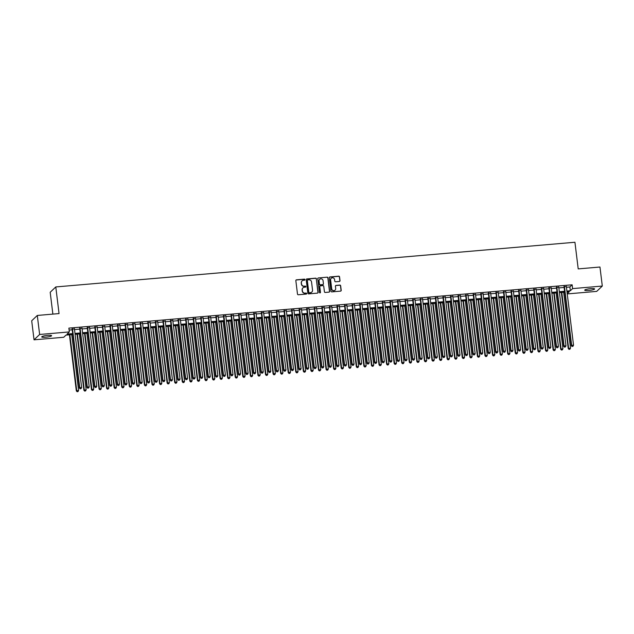 <?xml version="1.0" encoding="UTF-8"?>
<svg xmlns="http://www.w3.org/2000/svg" width="634" height="634" viewBox="0 0 634 634"><rect width="100%" height="100%" fill="white"/><g stroke="black" fill="none" stroke-linecap="round" stroke-linejoin="round"><path stroke-width="0.95" d="M304.97 279.626A0.531 0.515 46.3 0 0 304.383 279.142L296.49 279.824A0.761 0.737 46.3 0 0 295.84 280.632L297.489 294.081A0.761 0.737 46.3 0 0 298.329 294.762L306.214 294.089A0.531 0.515 46.3 0 0 306.674 293.518A0.531 0.515 46.3 0 0 306.087 293.043L305.065 293.13A2.441 2.354 46.3 0 1 302.394 290.943L302.26 289.825A2.441 2.354 46.3 0 1 304.344 287.226L305.366 287.139A0.531 0.515 46.3 0 0 305.818 286.568A0.531 0.515 46.3 0 0 305.239 286.092L304.217 286.18A2.441 2.354 46.3 0 1 301.546 283.992L301.404 282.875A2.441 2.354 46.3 0 1 303.488 280.276L304.51 280.188A0.531 0.515 46.3 0 0 304.97 279.626M304.732 280.117A0.531 0.515 46.3 0 0 304.233 279.293L296.34 279.966A0.761 0.737 46.3 0 0 295.983 280.093M306.436 294.01A0.531 0.515 46.3 0 0 305.937 293.185L305.065 293.13M305.588 287.067A0.531 0.515 46.3 0 0 305.089 286.235L304.217 286.18M588.693 290.491A4.977 0.816 -7 0 1 584.722 290.174A4.977 0.816 -7 0 1 590.634 288.644A4.977 0.816 -7 0 1 594.605 288.961A4.977 0.816 -7 0 1 588.693 290.491M45.703 337.225A4.977 0.816 -7 0 1 41.733 336.908A4.977 0.816 -7 0 1 47.637 335.378A4.977 0.816 -7 0 1 51.608 335.695A4.977 0.816 -7 0 1 45.703 337.225M339.364 281.456A0.761 0.737 46.3 0 0 340.022 280.648L339.555 276.876A0.761 0.737 46.3 0 0 338.722 276.186L329.957 276.947A0.761 0.737 46.3 0 0 329.308 277.755L330.956 291.204A0.761 0.737 46.3 0 0 331.788 291.886L340.553 291.133A0.761 0.737 46.3 0 0 341.203 290.317L340.648 285.76A0.761 0.737 46.3 0 0 339.816 285.078L336.06 285.403A0.761 0.737 46.3 0 0 335.41 286.211L335.687 288.47A2.045 1.965 46.3 0 1 333.048 290.515A2.045 1.965 46.3 0 1 331.717 288.819L330.623 279.959A2.045 1.965 46.3 0 1 333.27 277.922A2.045 1.965 46.3 0 1 334.601 279.618L334.784 281.1A0.761 0.737 46.3 0 0 335.616 281.781L339.364 281.456M72.783 334.514L66.007 335.101L63.741 337.264L34.038 339.816L31.7 320.788L37.295 315.455L59.049 313.576L55.784 286.94L574.935 242.259L578.208 268.895L599.962 267.025L602.3 286.053L596.705 291.386L567.248 293.922M37.295 315.455L39.633 334.475L69.336 331.923L67.069 334.086L72.672 333.603M566.424 287.257L569.863 286.964L572.13 284.801L68.868 328.119L69.336 331.923M572.13 284.801L572.597 288.605L602.3 286.053M316.453 278.857A0.761 0.737 46.3 0 0 315.621 278.175L306.856 278.928A0.761 0.737 46.3 0 0 306.198 279.745L307.855 293.193A0.761 0.737 46.3 0 0 308.687 293.875L317.452 293.122A0.761 0.737 46.3 0 0 318.102 292.306L316.303 279.008A0.761 0.737 46.3 0 0 315.47 278.326L306.705 279.079A0.761 0.737 46.3 0 0 306.349 279.206M318.403 277.938L327.168 277.185A0.761 0.737 46.3 0 1 328.008 277.866L329.656 291.315A0.761 0.737 46.3 0 1 329.006 292.123L325.25 292.448A0.761 0.737 46.3 0 1 324.418 291.767L323.752 286.314A0.761 0.737 46.3 0 0 322.912 285.625L320.424 285.839A0.761 0.737 46.3 0 0 319.774 286.655L320.471 292.329A0.531 0.515 46.3 0 1 319.782 292.868A0.531 0.515 46.3 0 1 319.433 292.417L317.753 278.746A0.761 0.737 46.3 0 1 318.403 277.938L327.168 277.185M74.432 328.919L72.125 329.117M82 328.269L79.694 328.467M89.568 327.612L87.262 327.818M97.137 326.962L94.831 327.16M104.705 326.312L102.391 326.51M112.273 325.662L109.959 325.86M119.842 325.012L117.528 325.21M127.41 324.354L125.096 324.56M134.979 323.705L132.665 323.903M142.547 323.055L140.233 323.253M150.115 322.405L147.801 322.603M157.676 321.755L155.37 321.953M165.244 321.105L162.938 321.303M172.813 320.447L170.506 320.646M180.381 319.798L178.075 319.996M187.949 319.148L185.643 319.346M195.518 318.498L193.212 318.696M203.086 317.848L200.78 318.046M210.654 317.19L208.348 317.388M218.223 316.54L215.909 316.738M225.791 315.891L223.477 316.089M233.36 315.241L231.045 315.439M240.928 314.591L238.614 314.789M248.496 313.933L246.182 314.131M256.065 313.283L253.751 313.481M263.633 312.633L261.319 312.831M271.193 311.983L268.887 312.182M278.762 311.334L276.456 311.532M286.33 310.676L284.024 310.882M293.899 310.026L291.592 310.224M301.467 309.376L299.161 309.574M309.035 308.726L306.729 308.924M316.604 308.076L314.298 308.275M324.172 307.419L321.866 307.625M331.74 306.769L329.426 306.967M339.309 306.119L336.995 306.317M346.877 305.469L344.563 305.667M354.446 304.819L352.132 305.017M362.014 304.169L359.7 304.368M369.582 303.512L367.268 303.71M377.151 302.862L374.837 303.06M384.711 302.212L382.405 302.41M392.28 301.562L389.973 301.76M399.848 300.912L397.542 301.11M407.416 300.254L405.11 300.453M414.985 299.605L412.679 299.803M422.553 298.955L420.247 299.153M430.121 298.305L427.815 298.503M437.69 297.655L435.376 297.853M445.258 296.997L442.944 297.195M452.827 296.347L450.512 296.546M460.395 295.698L458.081 295.896M467.963 295.048L465.649 295.246M475.532 294.398L473.218 294.596M483.1 293.74L480.786 293.946M490.661 293.09L488.354 293.288M498.229 292.44L495.923 292.639M505.797 291.791L503.491 291.989M513.366 291.141L511.059 291.339M520.934 290.483L518.628 290.689M528.502 289.833L526.196 290.031M536.071 289.183L533.765 289.381M543.639 288.533L541.333 288.732M551.208 287.884L548.893 288.082M558.776 287.234L556.462 287.432M69.106 330.068L72.205 329.799M74.519 329.601L79.773 329.149M82.087 328.951L87.341 328.499M89.656 328.301L94.91 327.841M97.224 327.643L102.478 327.192M104.792 326.993L110.047 326.542M112.353 326.344L117.615 325.892M119.921 325.694L125.183 325.242M127.489 325.044L132.752 324.584M135.058 324.386L140.32 323.934M142.626 323.736L147.888 323.285M150.195 323.086L155.457 322.635M157.763 322.437L163.025 321.985M165.331 321.787L170.586 321.327M172.9 321.129L178.154 320.677M180.468 320.479L185.722 320.027M188.036 319.829L193.291 319.377M195.605 319.179L200.859 318.728M203.173 318.53L208.428 318.078M210.742 317.872L215.996 317.42M218.31 317.222L223.564 316.77M225.87 316.572L231.133 316.12M233.439 315.922L238.701 315.47M241.007 315.272L246.269 314.821M248.576 314.615L253.838 314.163M256.144 313.965L261.406 313.513M263.712 313.315L268.974 312.863M271.281 312.665L276.535 312.213M278.849 312.015L284.103 311.563M286.417 311.365L291.672 310.906M293.986 310.708L299.24 310.256M301.554 310.058L306.808 309.606M309.123 309.408L314.377 308.956M316.691 308.758L321.945 308.306M324.259 308.108L329.514 307.648M331.82 307.45L337.082 306.999M339.388 306.801L344.65 306.349M346.957 306.151L352.219 305.699M354.525 305.501L359.787 305.049M362.093 304.851L367.355 304.391M369.662 304.193L374.924 303.741M377.23 303.543L382.492 303.092M384.798 302.893L390.053 302.442M392.367 302.244L397.621 301.792M399.935 301.594L405.189 301.142M407.504 300.936L412.758 300.484M415.072 300.286L420.326 299.834M422.64 299.636L427.895 299.185M430.209 298.986L435.463 298.535M437.777 298.337L443.031 297.885M445.337 297.679L450.6 297.227M452.906 297.029L458.168 296.577M460.474 296.379L465.736 295.927M468.043 295.729L473.305 295.278M475.611 295.079L480.873 294.628M483.179 294.43L488.442 293.97M490.748 293.772L496.01 293.32M498.316 293.122L503.57 292.67M505.884 292.472L511.139 292.02M513.453 291.822L518.707 291.371M521.021 291.172L526.275 290.713M528.59 290.515L533.844 290.063M536.158 289.865L541.412 289.413M543.726 289.215L548.981 288.763M551.287 288.565L556.549 288.113M558.855 287.915L564.117 287.464M566.344 286.576L564.03 286.774M55.784 286.94L50.189 292.282L52.868 314.107M34.038 339.816L39.633 334.475M567.224 293.732L569.269 291.783L567.002 291.973M564.696 292.171L559.434 292.631M557.127 292.829L551.873 293.28M549.559 293.479L544.305 293.93M541.991 294.128L536.736 294.58M534.422 294.778L529.168 295.23M526.854 295.428L521.6 295.888M519.286 296.086L514.031 296.538M511.717 296.736L506.463 297.188M504.149 297.386L498.895 297.837M496.588 298.035L491.326 298.487M489.02 298.685L483.758 299.137M481.452 299.343L476.189 299.795M473.883 299.993L468.621 300.445M466.315 300.643L461.053 301.095M458.747 301.293L453.484 301.744M451.178 301.942L445.924 302.394M443.61 302.6L438.356 303.052M436.041 303.25L430.787 303.702M428.473 303.9L423.219 304.352M420.905 304.55L415.65 305.002M413.336 305.2L408.082 305.651M405.768 305.85L400.514 306.309M398.2 306.507L392.945 306.959M390.639 307.157L385.377 307.609M383.071 307.807L377.809 308.259M375.502 308.457L370.24 308.909M367.934 309.107L362.672 309.566M360.366 309.764L355.103 310.216M352.797 310.414L347.535 310.866M345.229 311.064L339.967 311.516M337.66 311.714L332.406 312.166M330.092 312.364L324.838 312.824M322.524 313.022L317.269 313.473M314.955 313.671L309.701 314.123M307.387 314.321L302.133 314.773M299.819 314.971L294.564 315.423M292.25 315.621L286.996 316.073M284.682 316.279L279.428 316.731M277.121 316.929L271.859 317.38M269.553 317.579L264.291 318.03M261.985 318.228L256.722 318.68M254.416 318.878L249.154 319.33M246.848 319.536L241.586 319.988M239.28 320.186L234.017 320.638M231.711 320.836L226.449 321.287M224.143 321.486L218.888 321.937M216.574 322.135L211.32 322.587M209.006 322.785L203.752 323.245M201.438 323.443L196.183 323.895M193.869 324.093L188.615 324.545M186.301 324.743L181.047 325.194M178.733 325.393L173.478 325.844M171.164 326.042L165.91 326.502M163.604 326.7L158.341 327.152M156.035 327.35L150.773 327.802M148.467 328L143.205 328.452M140.899 328.65L135.636 329.101M133.33 329.3L128.068 329.759M125.762 329.957L120.5 330.409M118.193 330.607L112.939 331.059M110.625 331.257L105.371 331.709M103.057 331.907L97.802 332.359M95.488 332.557L90.234 333.008M87.92 333.215L82.666 333.666M80.352 333.864L75.097 334.316M566.891 291.069L570.331 290.768L572.597 288.605M74.986 333.405L80.241 332.953M82.555 332.755L87.809 332.303M90.123 332.105L95.377 331.653M97.691 331.447L102.946 330.996M105.252 330.797L110.514 330.346M112.82 330.148L118.082 329.696M120.389 329.498L125.651 329.046M127.957 328.848L133.219 328.396M135.525 328.198L140.788 327.738M143.094 327.54L148.356 327.089M150.662 326.89L155.924 326.439M158.231 326.241L163.485 325.789M165.799 325.591L171.053 325.139M173.367 324.941L178.622 324.481M180.936 324.283L186.19 323.831M188.504 323.633L193.758 323.182M196.072 322.983L201.327 322.532M203.641 322.334L208.895 321.882M211.209 321.684L216.463 321.232M218.77 321.026L224.032 320.574M226.338 320.376L231.6 319.924M233.906 319.726L239.169 319.274M241.475 319.076L246.737 318.625M249.043 318.426L254.305 317.975M256.611 317.769L261.874 317.317M264.18 317.119L269.442 316.667M271.748 316.469L277.003 316.017M279.317 315.819L284.571 315.367M286.885 315.169L292.139 314.718M294.453 314.519L299.708 314.06M302.022 313.862L307.276 313.41M309.59 313.212L314.844 312.76M317.159 312.562L322.413 312.11M324.727 311.912L329.981 311.46M332.287 311.262L337.55 310.803M339.856 310.605L345.118 310.153M347.424 309.955L352.686 309.503M354.992 309.305L360.255 308.853M362.561 308.655L367.823 308.203M370.129 308.005L375.391 307.545M377.698 307.347L382.952 306.896M385.266 306.697L390.52 306.246M392.834 306.048L398.089 305.596M400.403 305.398L405.657 304.946M407.971 304.748L413.225 304.296M415.539 304.09L420.794 303.638M423.108 303.44L428.362 302.989M430.676 302.79L435.93 302.339M438.237 302.141L443.499 301.689M445.805 301.491L451.067 301.039M453.373 300.833L458.636 300.381M460.942 300.183L466.204 299.731M468.51 299.533L473.772 299.082M476.079 298.883L481.341 298.432M483.647 298.234L488.909 297.782M491.215 297.584L496.47 297.124M498.784 296.926L504.038 296.474M506.352 296.276L511.606 295.824M513.92 295.626L519.175 295.175M521.489 294.976L526.743 294.525M529.057 294.327L534.311 293.867M536.626 293.669L541.88 293.217M544.194 293.019L549.448 292.567M551.754 292.369L557.017 291.917M559.323 291.719L564.585 291.268M569.863 286.964L570.331 290.768M302.022 280.973A2.441 2.354 46.3 0 0 301.253 283.018L301.404 282.875M304.066 286.322A2.441 2.354 46.3 0 1 301.396 284.135L301.253 283.018M302.878 287.923A2.441 2.354 46.3 0 0 302.109 289.968L302.26 289.825M304.914 293.273A2.441 2.354 46.3 0 1 302.244 291.085L302.109 289.968M317.808 292.987A0.761 0.737 46.3 0 0 317.951 292.448L316.303 279.008M307.799 279.911A0.531 0.515 46.3 0 0 307.339 280.474L308.79 292.282A0.531 0.515 46.3 0 0 309.376 292.757L310.454 292.662A2.441 2.354 46.3 0 0 312.538 290.071L311.548 282.003A2.441 2.354 46.3 0 0 308.877 279.816L307.799 279.911M307.427 280.125A0.531 0.515 46.3 0 0 307.189 280.616L307.339 280.474M311.769 292.108A2.441 2.354 46.3 0 1 310.303 292.805L309.226 292.9A0.531 0.515 46.3 0 1 308.639 292.425L307.189 280.616M329.355 291.997A0.761 0.737 46.3 0 0 329.506 291.458L327.849 278.009A0.761 0.737 46.3 0 0 327.017 277.327M319.916 286.116A0.761 0.737 46.3 0 0 319.623 286.798L320.471 292.329M323.055 280.648A2.045 1.965 46.3 0 0 319.655 279.348A2.045 1.965 46.3 0 0 319.076 280.997L319.465 284.111A0.761 0.737 46.3 0 0 320.297 284.793L322.785 284.579A0.761 0.737 46.3 0 0 323.435 283.77L323.055 280.648M319.584 279.42A2.045 1.965 46.3 0 0 318.926 281.139L319.076 280.997M323.142 284.452A0.761 0.737 46.3 0 1 322.635 284.729L320.146 284.943A0.761 0.737 46.3 0 1 319.314 284.254L318.926 281.139M331.13 278.389A2.045 1.965 46.3 0 0 330.472 280.109L330.623 279.959M335.029 290.19A2.045 1.965 46.3 0 1 331.558 288.961L330.472 280.109M340.91 290.998A0.761 0.737 46.3 0 0 341.052 290.467L340.498 285.91A0.761 0.737 46.3 0 0 339.658 285.221L335.909 285.546A0.761 0.737 46.3 0 0 335.552 285.672M339.721 281.33A0.761 0.737 46.3 0 0 339.864 280.791L339.404 277.018A0.761 0.737 46.3 0 0 338.572 276.337L329.807 277.09A0.761 0.737 46.3 0 0 329.45 277.216M69.439 334.8L76.334 390.909L78.6 390.386L71.753 334.601M69.859 334.768L76.714 390.552L77.134 391.741L78.045 391.535L77.285 391.598M78.6 390.386L78.045 391.535M77.134 391.741L76.334 390.909M72.086 328.792L79.353 388.024L79.733 387.667L72.498 328.753M80.312 388.713L81.065 388.65L80.312 388.713L79.733 387.667L81.627 387.501L74.392 328.594M79.353 388.024L80.161 388.856M81.065 388.65L81.627 387.501M77.007 334.15L83.902 390.259L86.169 389.736L79.321 333.952M77.427 334.118L84.274 389.902L84.702 391.091L85.614 390.885L84.853 390.948M86.169 389.736L85.614 390.885M84.702 391.091L83.902 390.259M84.576 333.5L91.47 389.609L93.737 389.086L86.89 333.302M84.996 333.46L91.843 389.244L92.271 390.441L93.174 390.235L92.421 390.298M93.737 389.086L93.174 390.235M92.271 390.441L91.47 389.609M92.144 332.85L99.039 388.959L101.305 388.436L94.458 332.652M92.564 332.81L99.411 388.594L99.839 389.791L100.743 389.577L99.99 389.648M101.305 388.436L100.743 389.577M99.839 389.791L99.039 388.959M99.712 332.192L106.607 388.309L108.874 387.778L102.026 331.994M100.132 332.161L106.98 387.945L107.408 389.141L108.311 388.927L107.558 388.991M108.874 387.778L108.311 388.927M107.408 389.141L106.607 388.309M79.654 328.143L86.921 387.374L87.302 387.009L80.066 328.103M87.88 388.063L88.633 387.992L87.88 388.063L87.302 387.009L89.196 386.851L81.96 327.944M86.921 387.374L87.73 388.206M88.633 387.992L89.196 386.851M87.223 327.493L94.49 386.724L94.87 386.36L87.635 327.453M95.449 387.406L96.202 387.342L95.449 387.406L94.87 386.36L96.764 386.201L89.529 327.287M94.49 386.724L95.298 387.556M96.202 387.342L96.764 386.201M94.791 326.835L102.058 386.066L102.439 385.71L95.203 326.803M103.017 386.756L103.77 386.692L103.017 386.756L102.439 385.71L104.333 385.543L97.097 326.637M102.058 386.066L102.867 386.906M103.77 386.692L104.333 385.543M102.351 326.185L109.627 385.417L110.007 385.06L102.771 326.153M110.585 386.106L111.338 386.043L110.585 386.106L110.007 385.06L111.901 384.893L104.665 325.987M109.627 385.417L110.427 386.249M111.338 386.043L111.901 384.893M107.281 331.542L114.168 387.651L116.442 387.128L109.595 331.344M107.701 331.511L114.548 387.295L114.976 388.483L115.879 388.277L115.126 388.341M116.442 387.128L115.879 388.277M114.976 388.483L114.168 387.651M109.92 325.535L117.195 384.767L117.575 384.41L110.34 325.496M118.146 385.456L118.907 385.393L118.146 385.456L117.575 384.41L119.469 384.244L112.234 325.337M117.195 384.767L117.995 385.599M118.907 385.393L119.469 384.244M114.849 330.893L121.736 387.002L124.01 386.478L117.163 330.694M115.269 330.861L122.116 386.645L122.544 387.834L123.448 387.628L122.695 387.691M124.01 386.478L123.448 387.628M122.544 387.834L121.736 387.002M117.488 324.885L124.763 384.117L125.144 383.752L117.908 324.846M125.714 384.806L126.475 384.735L125.714 384.806L125.144 383.752L127.03 383.594L119.802 324.687M124.763 384.117L125.564 384.949M126.475 384.735L127.03 383.594M122.417 330.243L129.304 386.352L131.579 385.829L124.724 330.045M122.837 330.203L129.685 385.987L130.113 387.184L131.016 386.978L130.263 387.041M131.579 385.829L131.016 386.978M130.113 387.184L129.304 386.352M125.056 324.236L132.332 383.467L132.712 383.102L125.477 324.196M133.283 384.156L134.043 384.085L133.283 384.156L132.712 383.102L134.598 382.944L127.371 324.029M132.332 383.467L133.132 384.299M134.043 384.085L134.598 382.944M129.986 329.593L136.873 385.702L139.147 385.179L132.292 329.395M130.406 329.553L137.253 385.337L137.681 386.534L138.584 386.32L137.832 386.391M139.147 385.179L138.584 386.32M137.681 386.534L136.873 385.702M132.625 323.578L139.9 382.817L140.28 382.453L133.045 323.546M140.851 383.499L141.612 383.435L140.851 383.499L140.28 382.453L142.167 382.286L134.939 323.38M139.9 382.817L140.7 383.649M141.612 383.435L142.167 382.286M137.554 328.943L144.441 385.052L146.716 384.529L139.86 328.737M137.974 328.903L144.821 384.687L145.241 385.884L146.153 385.67L145.4 385.734M146.716 384.529L146.153 385.67M145.241 385.884L144.441 385.052M145.123 328.285L152.009 384.394L154.284 383.871L147.429 328.087M145.543 328.253L152.39 384.038L152.81 385.226L153.721 385.02L152.96 385.084M154.284 383.871L153.721 385.02M152.81 385.226L152.009 384.394M152.691 327.635L159.578 383.744L161.844 383.221L154.997 327.437M153.103 327.604L159.958 383.388L160.378 384.576L161.29 384.37L160.529 384.434M161.844 383.221L161.29 384.37M160.378 384.576L159.578 383.744M160.259 326.986L167.146 383.094L169.413 382.571L162.566 326.787M160.671 326.946L167.527 382.73L167.947 383.927L168.858 383.721L168.097 383.784M169.413 382.571L168.858 383.721M167.947 383.927L167.146 383.094M167.828 326.336L174.715 382.445L176.981 381.922L170.134 326.138M168.24 326.296L175.095 382.08L175.515 383.277L176.426 383.063L175.666 383.134M176.981 381.922L176.426 383.063M175.515 383.277L174.715 382.445M175.396 325.686L182.283 381.795L184.549 381.272L177.702 325.48M175.808 325.646L182.663 381.43L183.083 382.627L183.995 382.413L183.234 382.476M184.549 381.272L183.995 382.413M183.083 382.627L182.283 381.795M182.957 325.028L189.851 381.137L192.118 380.614L185.271 324.83M183.377 324.996L190.224 380.78L190.652 381.969L191.563 381.763L190.802 381.827M192.118 380.614L191.563 381.763M190.652 381.969L189.851 381.137M190.525 324.378L197.42 380.487L199.686 379.964L192.839 324.18M190.945 324.346L197.792 380.131L198.22 381.319L199.131 381.113L198.371 381.177M199.686 379.964L199.131 381.113M198.22 381.319L197.42 380.487M198.093 323.728L204.988 379.837L207.255 379.314L200.407 323.53M198.513 323.689L205.361 379.481L205.788 380.669L206.692 380.463L205.939 380.527M207.255 379.314L206.692 380.463M205.788 380.669L204.988 379.837M205.662 323.078L212.556 379.187L214.823 378.664L207.976 322.88M206.082 323.039L212.929 378.823L213.357 380.02L214.26 379.806L213.507 379.877M214.823 378.664L214.26 379.806M213.357 380.02L212.556 379.187M213.23 322.429L220.117 378.538L222.391 378.015L215.544 322.231M213.65 322.389L220.497 378.173L220.925 379.37L221.829 379.156L221.076 379.219M222.391 378.015L221.829 379.156M220.925 379.37L220.117 378.538M220.798 321.771L227.685 377.88L229.96 377.357L223.113 321.573M221.218 321.739L228.066 377.523L228.494 378.72L229.397 378.506L228.644 378.569M229.96 377.357L229.397 378.506M228.494 378.72L227.685 377.88M140.193 322.928L147.468 382.159L147.849 381.803L140.613 322.896M148.419 382.849L149.18 382.785L148.419 382.849L147.849 381.803L149.735 381.636L142.507 322.73M147.468 382.159L148.269 382.991M149.18 382.785L149.735 381.636M147.762 322.278L155.037 381.509L155.409 381.153L148.182 322.238M155.988 382.199L156.749 382.136L155.988 382.199L155.409 381.153L157.303 380.986L150.076 322.08M155.037 381.509L155.837 382.342M156.749 382.136L157.303 380.986M155.33 321.628L162.605 380.86L162.978 380.495L155.75 321.589M163.556 381.549L164.317 381.486L163.556 381.549L162.978 380.495L164.872 380.337L157.636 321.43M162.605 380.86L163.406 381.692M164.317 381.486L164.872 380.337M162.898 320.978L170.174 380.21L170.546 379.845L163.318 320.939M171.125 380.899L171.877 380.828L171.125 380.899L170.546 379.845L172.44 379.687L165.205 320.78M170.174 380.21L170.974 381.042M171.877 380.828L172.44 379.687M170.467 320.321L177.742 379.56L178.114 379.195L170.887 320.289M178.693 380.241L179.446 380.178L178.693 380.241L178.114 379.195L180.008 379.029L172.773 320.122M177.742 379.56L178.542 380.392M179.446 380.178L180.008 379.029M178.035 319.671L185.302 378.902L185.683 378.546L178.455 319.639M186.261 379.592L187.014 379.528L186.261 379.592L185.683 378.546L187.577 378.379L180.341 319.473M185.302 378.902L186.111 379.734M187.014 379.528L187.577 378.379M185.603 319.021L192.871 378.252L193.251 377.896L186.016 318.981M193.83 378.942L194.583 378.878L193.83 378.942L193.251 377.896L195.145 377.729L187.91 318.823M192.871 378.252L193.679 379.084M194.583 378.878L195.145 377.729M193.172 318.371L200.439 377.602L200.82 377.238L193.584 318.331M201.398 378.292L202.151 378.229L201.398 378.292L200.82 377.238L202.714 377.079L195.478 318.173M200.439 377.602L201.247 378.435M202.151 378.229L202.714 377.079M200.74 317.721L208.007 376.953L208.388 376.588L201.152 317.682M208.966 377.642L209.719 377.571L208.966 377.642L208.388 376.588L210.282 376.43L203.046 317.523M208.007 376.953L208.816 377.785M209.719 377.571L210.282 376.43M208.309 317.063L215.576 376.303L215.956 375.938L208.721 317.032M216.535 376.984L217.288 376.921L216.535 376.984L215.956 375.938L217.85 375.78L210.615 316.865M215.576 376.303L216.376 377.135M217.288 376.921L217.85 375.78M215.869 316.414L223.144 375.645L223.525 375.288L216.289 316.382M224.095 376.334L224.856 376.271L224.095 376.334L223.525 375.288L225.419 375.122L218.183 316.215M223.144 375.645L223.945 376.477M224.856 376.271L225.419 375.122M223.437 315.764L230.713 374.995L231.093 374.639L223.857 315.732M231.664 375.685L232.424 375.621L231.664 375.685L231.093 374.639L232.987 374.472L225.752 315.566M230.713 374.995L231.513 375.827M232.424 375.621L232.987 374.472M228.367 321.121L235.254 377.23L237.528 376.707L230.681 320.923M228.787 321.089L235.634 376.873L236.062 378.062L236.965 377.856L236.213 377.919M237.528 376.707L236.965 377.856M236.062 378.062L235.254 377.23M235.935 320.471L242.822 376.58L245.096 376.057L238.241 320.273M236.355 320.432L243.202 376.224L243.63 377.412L244.534 377.206L243.781 377.27M245.096 376.057L244.534 377.206M243.63 377.412L242.822 376.58M243.504 319.821L250.39 375.93L252.665 375.407L245.81 319.623M243.924 319.782L250.771 375.566L251.191 376.762L252.102 376.548L251.349 376.62M252.665 375.407L252.102 376.548M251.191 376.762L250.39 375.93M251.072 319.171L257.959 375.28L260.233 374.757L253.378 318.973M251.492 319.132L258.339 374.916L258.759 376.113L259.671 375.899L258.91 375.97M260.233 374.757L259.671 375.899M258.759 376.113L257.959 375.28M231.006 315.114L238.281 374.345L238.661 373.981L231.426 315.074M239.232 375.035L239.993 374.971L239.232 375.035L238.661 373.981L240.548 373.822L233.32 314.916M238.281 374.345L239.081 375.177M239.993 374.971L240.548 373.822M238.574 314.464L245.849 373.695L246.23 373.331L238.994 314.424M246.8 374.385L247.561 374.314L246.8 374.385L246.23 373.331L248.116 373.172L240.888 314.266M245.849 373.695L246.65 374.528M247.561 374.314L248.116 373.172M246.143 313.806L253.418 373.046L253.798 372.681L246.563 313.775M254.369 373.727L255.13 373.664L254.369 373.727L253.798 372.681L255.684 372.523L248.457 313.608M253.418 373.046L254.218 373.878M255.13 373.664L255.684 372.523M253.711 313.156L260.986 372.388L261.367 372.031L254.131 313.125M261.937 373.077L262.698 373.014L261.937 373.077L261.367 372.031L263.253 371.865L256.025 312.958M260.986 372.388L261.787 373.22M262.698 373.014L263.253 371.865M258.64 318.514L265.527 374.631L267.802 374.1L260.946 318.316M259.06 318.482L265.908 374.266L266.328 375.463L267.239 375.249L266.478 375.312M267.802 374.1L267.239 375.249M266.328 375.463L265.527 374.631M261.279 312.507L268.554 371.738L268.927 371.381L261.699 312.475M269.505 372.427L270.266 372.364L269.505 372.427L268.927 371.381L270.821 371.215L263.586 312.308M268.554 371.738L269.355 372.57M270.266 372.364L270.821 371.215M266.209 317.864L273.096 373.973L275.362 373.45L268.515 317.666M266.621 317.832L273.476 373.616L273.896 374.805L274.807 374.599L274.046 374.662M275.362 373.45L274.807 374.599M273.896 374.805L273.096 373.973M268.848 311.857L276.123 371.088L276.495 370.731L269.268 311.817M277.074 371.778L277.835 371.714L277.074 371.778L276.495 370.731L278.389 370.565L271.154 311.659M276.123 371.088L276.923 371.92M277.835 371.714L278.389 370.565M273.777 317.214L280.664 373.323L282.93 372.8L276.083 317.016M274.189 317.182L281.044 372.966L281.464 374.155L282.376 373.949L281.615 374.012M282.93 372.8L282.376 373.949M281.464 374.155L280.664 373.323M276.416 311.207L283.691 370.438L284.064 370.074L276.836 311.167M284.642 371.128L285.395 371.056L284.642 371.128L284.064 370.074L285.958 369.915L278.722 311.009M283.691 370.438L284.492 371.27M285.395 371.056L285.958 369.915M281.345 316.564L288.232 372.673L290.499 372.15L283.652 316.366M281.758 316.524L288.613 372.309L289.033 373.505L289.944 373.299L289.183 373.363M290.499 372.15L289.944 373.299M289.033 373.505L288.232 372.673M283.984 310.557L291.26 369.788L291.632 369.424L284.404 310.517M292.211 370.47L292.963 370.407L292.211 370.47L291.632 369.424L293.526 369.265L286.291 310.351M291.26 369.788L292.06 370.621M292.963 370.407L293.526 369.265M288.906 315.914L295.801 372.023L298.067 371.5L291.22 315.716M289.326 315.875L296.181 371.659L296.601 372.855L297.512 372.641L296.752 372.713M298.067 371.5L297.512 372.641M296.601 372.855L295.801 372.023M291.553 309.899L298.82 369.131L299.2 368.774L291.965 309.868M299.779 369.82L300.532 369.757L299.779 369.82L299.2 368.774L301.095 368.608L293.859 309.701M298.82 369.131L299.628 369.971M300.532 369.757L301.095 368.608M296.474 315.257L303.369 371.373L305.636 370.842L298.788 315.058M296.894 315.225L303.741 371.009L304.169 372.206L305.081 371.992L304.32 372.055M305.636 370.842L305.081 371.992M304.169 372.206L303.369 371.373M299.121 309.249L306.388 368.481L306.769 368.124L299.533 309.218M307.347 369.17L308.1 369.107L307.347 369.17L306.769 368.124L308.663 367.958L301.427 309.051M306.388 368.481L307.197 369.313M308.1 369.107L308.663 367.958M304.043 314.607L310.937 370.716L313.204 370.193L306.357 314.409M304.463 314.575L311.31 370.359L311.738 371.548L312.649 371.342L311.888 371.405M313.204 370.193L312.649 371.342M311.738 371.548L310.937 370.716M306.69 308.599L313.957 367.831L314.337 367.474L307.102 308.56M314.916 368.52L315.669 368.457L314.916 368.52L314.337 367.474L316.231 367.308L308.996 308.401M313.957 367.831L314.765 368.663M315.669 368.457L316.231 367.308M311.611 313.957L318.506 370.066L320.772 369.543L313.925 313.759M312.031 313.925L318.878 369.709L319.306 370.898L320.21 370.692L319.457 370.755M320.772 369.543L320.21 370.692M319.306 370.898L318.506 370.066M314.258 307.95L321.525 367.181L321.906 366.817L314.67 307.91M322.484 367.871L323.237 367.807L322.484 367.871L321.906 366.817L323.8 366.658L316.564 307.752M321.525 367.181L322.334 368.013M323.237 367.807L323.8 366.658M319.179 313.307L326.074 369.416L328.341 368.893L321.493 313.109M319.599 313.267L326.447 369.051L326.875 370.248L327.778 370.042L327.025 370.105M328.341 368.893L327.778 370.042M326.875 370.248L326.074 369.416M321.818 307.3L329.094 366.531L329.474 366.167L322.238 307.26M330.052 367.221L330.805 367.149L330.052 367.221L329.474 366.167L331.368 366.008L324.132 307.094M329.094 366.531L329.894 367.363M330.805 367.149L331.368 366.008M326.748 312.657L333.635 368.766L335.909 368.243L329.062 312.459M327.168 312.617L334.015 368.402L334.443 369.598L335.346 369.384L334.594 369.456M335.909 368.243L335.346 369.384M334.443 369.598L333.635 368.766M329.387 306.642L336.662 365.881L337.042 365.517L329.807 306.61M337.613 366.563L338.374 366.5L337.613 366.563L337.042 365.517L338.936 365.35L331.701 306.444M336.662 365.881L337.462 366.714M338.374 366.5L338.936 365.35M334.316 312.007L341.203 368.116L343.477 367.593L336.63 311.801M334.736 311.968L341.583 367.752L342.011 368.948L342.915 368.734L342.162 368.798M343.477 367.593L342.915 368.734M342.011 368.948L341.203 368.116M336.955 305.992L344.23 365.224L344.611 364.867L337.375 305.96M345.181 365.913L345.942 365.85L345.181 365.913L344.611 364.867L346.497 364.701L339.269 305.794M344.23 365.224L345.031 366.056M345.942 365.85L346.497 364.701M341.885 311.349L348.771 367.458L351.046 366.935L344.191 311.151M342.305 311.318L349.152 367.102L349.58 368.291L350.483 368.085L349.73 368.148M351.046 366.935L350.483 368.085M349.58 368.291L348.771 367.458M344.524 305.342L351.799 364.574L352.179 364.217L344.944 305.303M352.75 365.263L353.51 365.2L352.75 365.263L352.179 364.217L354.065 364.051L346.838 305.144M351.799 364.574L352.599 365.406M353.51 365.2L354.065 364.051M349.453 310.7L356.34 366.809L358.614 366.286L351.759 310.502M349.873 310.668L356.72 366.452L357.148 367.641L358.051 367.435L357.299 367.498M358.614 366.286L358.051 367.435M357.148 367.641L356.34 366.809M352.092 304.692L359.367 363.924L359.747 363.559L352.512 304.653M360.318 364.613L361.079 364.55L360.318 364.613L359.747 363.559L361.634 363.401L354.406 304.494M359.367 363.924L360.167 364.756M361.079 364.55L361.634 363.401M357.021 310.05L363.908 366.159L366.183 365.636L359.327 309.852M357.441 310.01L364.288 365.794L364.708 366.991L365.62 366.785L364.867 366.848M366.183 365.636L365.62 366.785M364.708 366.991L363.908 366.159M359.66 304.043L366.935 363.274L367.316 362.91L360.08 304.003M367.886 363.964L368.647 363.892L367.886 363.964L367.316 362.91L369.202 362.751L361.974 303.844M366.935 363.274L367.736 364.106M368.647 363.892L369.202 362.751M364.59 309.4L371.476 365.509L373.751 364.986L366.896 309.202M365.01 309.36L371.857 365.144L372.277 366.341L373.188 366.127L372.427 366.198M373.751 364.986L373.188 366.127M372.277 366.341L371.476 365.509M367.229 303.385L374.504 362.624L374.876 362.26L367.649 303.353M375.455 363.306L376.216 363.242L375.455 363.306L374.876 362.26L376.77 362.093L369.543 303.187M374.504 362.624L375.304 363.456M376.216 363.242L376.77 362.093M372.158 308.75L379.045 364.859L381.311 364.336L374.464 308.544M372.57 308.71L379.425 364.495L379.845 365.691L380.757 365.477L379.996 365.541M381.311 364.336L380.757 365.477M379.845 365.691L379.045 364.859M374.797 302.735L382.072 361.966L382.445 361.61L375.217 302.703M383.023 362.656L383.784 362.593L383.023 362.656L382.445 361.61L384.339 361.443L377.103 302.537M382.072 361.966L382.873 362.799M383.784 362.593L384.339 361.443M379.726 308.092L386.613 364.201L388.88 363.678L382.033 307.894M380.138 308.061L386.994 363.845L387.414 365.033L388.325 364.827L387.564 364.891M388.88 363.678L388.325 364.827M387.414 365.033L386.613 364.201M382.365 302.085L389.641 361.317L390.013 360.96L382.785 302.046M390.592 362.006L391.344 361.943L390.592 362.006L390.013 360.96L391.907 360.794L384.672 301.887M389.641 361.317L390.441 362.149M391.344 361.943L391.907 360.794M387.295 307.442L394.182 363.551L396.448 363.028L389.601 307.244M387.707 307.411L394.562 363.195L394.982 364.384L395.893 364.178L395.133 364.241M396.448 363.028L395.893 364.178M394.982 364.384L394.182 363.551M389.934 301.435L397.209 360.667L397.581 360.302L390.354 301.396M398.16 361.356L398.913 361.293L398.16 361.356L397.581 360.302L399.475 360.144L392.24 301.237M397.209 360.667L398.009 361.499M398.913 361.293L399.475 360.144M394.863 306.793L401.75 362.902L404.017 362.379L397.169 306.594M395.275 306.753L402.13 362.545L402.55 363.734L403.462 363.528L402.701 363.591M404.017 362.379L403.462 363.528M402.55 363.734L401.75 362.902M397.502 300.785L404.777 360.017L405.15 359.652L397.922 300.746M405.728 360.706L406.481 360.635L405.728 360.706L405.15 359.652L407.044 359.494L399.808 300.587M404.777 360.017L405.578 360.849M406.481 360.635L407.044 359.494M402.424 306.143L409.318 362.252L411.585 361.729L404.738 305.945M402.844 306.103L409.691 361.887L410.119 363.084L411.03 362.87L410.269 362.941M411.585 361.729L411.03 362.87M410.119 363.084L409.318 362.252M405.071 300.128L412.338 359.367L412.718 359.002L405.483 300.096M413.297 360.049L414.05 359.985L413.297 360.049L412.718 359.002L414.612 358.844L407.377 299.93M412.338 359.367L413.146 360.199M414.05 359.985L414.612 358.844M409.992 305.493L416.887 361.602L419.153 361.079L412.306 305.295M410.412 305.453L417.259 361.237L417.687 362.434L418.599 362.22L417.838 362.283M419.153 361.079L418.599 362.22M417.687 362.434L416.887 361.602M412.639 299.478L419.906 358.709L420.287 358.353L413.051 299.446M420.865 359.399L421.618 359.335L420.865 359.399L420.287 358.353L422.181 358.186L414.945 299.28M419.906 358.709L420.714 359.541M421.618 359.335L422.181 358.186M417.56 304.835L424.455 360.944L426.722 360.421L419.874 304.637M417.98 304.803L424.828 360.587L425.255 361.784L426.159 361.57L425.406 361.634M426.722 360.421L426.159 361.57M425.255 361.784L424.455 360.944M420.207 298.828L427.474 358.059L427.855 357.703L420.619 298.796M428.433 358.749L429.186 358.685L428.433 358.749L427.855 357.703L429.749 357.536L422.513 298.63M427.474 358.059L428.283 358.892M429.186 358.685L429.749 357.536M425.129 304.185L432.023 360.294L434.29 359.771L427.443 303.987M425.549 304.154L432.396 359.938L432.824 361.126L433.727 360.92L432.974 360.984M434.29 359.771L433.727 360.92M432.824 361.126L432.023 360.294M427.776 298.178L435.043 357.41L435.423 357.053L428.188 298.138M436.002 358.099L436.755 358.036L436.002 358.099L435.423 357.053L437.317 356.887L430.082 297.98M435.043 357.41L435.843 358.242M436.755 358.036L437.317 356.887M432.697 303.535L439.592 359.644L441.858 359.121L435.011 303.337M433.117 303.504L439.964 359.288L440.392 360.477L441.296 360.271L440.543 360.334M441.858 359.121L441.296 360.271M440.392 360.477L439.592 359.644M435.336 297.528L442.611 356.76L442.992 356.395L435.756 297.489M443.57 357.449L444.323 357.378L443.57 357.449L442.992 356.395L444.886 356.237L437.65 297.33M442.611 356.76L443.412 357.592M444.323 357.378L444.886 356.237M440.265 302.886L447.152 358.995L449.427 358.472L442.58 302.687M440.685 302.846L447.533 358.63L447.961 359.827L448.864 359.621L448.111 359.684M449.427 358.472L448.864 359.621M447.961 359.827L447.152 358.995M442.904 296.87L450.18 356.11L450.56 355.745L443.325 296.839M451.131 356.791L451.891 356.728L451.131 356.791L450.56 355.745L452.454 355.587L445.219 296.672M450.18 356.11L450.98 356.942M451.891 356.728L452.454 355.587M447.834 302.236L454.721 358.345L456.995 357.822L450.148 302.038M448.254 302.196L455.101 357.98L455.529 359.177L456.432 358.963L455.68 359.034M456.995 357.822L456.432 358.963M455.529 359.177L454.721 358.345M450.473 296.221L457.748 355.452L458.128 355.095L450.893 296.189M458.699 356.142L459.46 356.078L458.699 356.142L458.128 355.095L460.015 354.929L452.787 296.023M457.748 355.452L458.548 356.284M459.46 356.078L460.015 354.929M455.402 301.578L462.289 357.695L464.564 357.164L457.708 301.38M455.822 301.546L462.669 357.33L463.097 358.527L464.001 358.313L463.248 358.376M464.564 357.164L464.001 358.313M463.097 358.527L462.289 357.695M458.041 295.571L465.316 354.802L465.697 354.446L458.461 295.539M466.267 355.492L467.028 355.428L466.267 355.492L465.697 354.446L467.583 354.279L460.355 295.373M465.316 354.802L466.117 355.634M467.028 355.428L467.583 354.279M462.971 300.928L469.857 357.037L472.132 356.514L465.277 300.73M463.391 300.896L470.238 356.68L470.658 357.869L471.569 357.663L470.816 357.727M472.132 356.514L471.569 357.663M470.658 357.869L469.857 357.037M465.61 294.921L472.885 354.152L473.265 353.796L466.03 294.881M473.836 354.842L474.597 354.778L473.836 354.842L473.265 353.796L475.151 353.629L467.924 294.723M472.885 354.152L473.685 354.985M474.597 354.778L475.151 353.629M470.539 300.278L477.426 356.387L479.7 355.864L472.845 300.08M470.959 300.247L477.806 356.031L478.226 357.219L479.138 357.013L478.385 357.077M479.7 355.864L479.138 357.013M478.226 357.219L477.426 356.387M473.178 294.271L480.453 353.503L480.834 353.138L473.598 294.231M481.404 354.192L482.165 354.121L481.404 354.192L480.834 353.138L482.72 352.979L475.492 294.073M480.453 353.503L481.254 354.335M482.165 354.121L482.72 352.979M478.107 299.628L484.994 355.737L487.269 355.214L480.413 299.43M478.527 299.589L485.375 355.373L485.795 356.57L486.706 356.363L485.945 356.427M487.269 355.214L486.706 356.363M485.795 356.57L484.994 355.737M480.746 293.621L488.021 352.853L488.394 352.488L481.166 293.582M488.972 353.542L489.733 353.471L488.972 353.542L488.394 352.488L490.288 352.33L483.06 293.415M488.021 352.853L488.822 353.685M489.733 353.471L490.288 352.33M485.676 298.979L492.563 355.088L494.829 354.564L487.982 298.78M486.088 298.939L492.943 354.723L493.363 355.92L494.274 355.706L493.514 355.777M494.829 354.564L494.274 355.706M493.363 355.92L492.563 355.088M488.315 292.963L495.59 352.203L495.962 351.838L488.735 292.932M496.541 352.884L497.302 352.821L496.541 352.884L495.962 351.838L497.856 351.672L490.621 292.765M495.59 352.203L496.39 353.035M497.302 352.821L497.856 351.672M493.244 298.329L500.131 354.438L502.397 353.907L495.55 298.123M493.656 298.289L500.511 354.073L500.931 355.27L501.843 355.056L501.082 355.119M502.397 353.907L501.843 355.056M500.931 355.27L500.131 354.438M495.883 292.314L503.158 351.545L503.531 351.188L496.303 292.282M504.109 352.235L504.862 352.171L504.109 352.235L503.531 351.188L505.425 351.022L498.189 292.115M503.158 351.545L503.959 352.377M504.862 352.171L505.425 351.022M500.812 297.671L507.699 353.78L509.966 353.257L503.119 297.473M501.225 297.639L508.08 353.423L508.5 354.612L509.411 354.406L508.65 354.469M509.966 353.257L509.411 354.406M508.5 354.612L507.699 353.78M503.451 291.664L510.727 350.895L511.099 350.539L503.871 291.624M511.678 351.585L512.431 351.521L511.678 351.585L511.099 350.539L512.993 350.372L505.758 291.466M510.727 350.895L511.527 351.727M512.431 351.521L512.993 350.372M508.381 297.021L515.268 353.13L517.534 352.607L510.687 296.823M508.793 296.989L515.648 352.773L516.068 353.962L516.979 353.756L516.219 353.82M517.534 352.607L516.979 353.756M516.068 353.962L515.268 353.13M511.02 291.014L518.287 350.245L518.667 349.881L511.44 290.974M519.246 350.935L519.999 350.871L519.246 350.935L518.667 349.881L520.562 349.722L513.326 290.816M518.287 350.245L519.095 351.077M519.999 350.871L520.562 349.722M515.941 296.371L522.836 352.48L525.103 351.957L518.255 296.173M516.361 296.332L523.209 352.116L523.636 353.312L524.548 353.106L523.787 353.17M525.103 351.957L524.548 353.106M523.636 353.312L522.836 352.48M518.588 290.364L525.855 349.596L526.236 349.231L519 290.324M526.814 350.285L527.567 350.214L526.814 350.285L526.236 349.231L528.13 349.072L520.894 290.158M525.855 349.596L526.664 350.428M527.567 350.214L528.13 349.072M523.51 295.721L530.404 351.83L532.671 351.307L525.824 295.523M523.93 295.682L530.777 351.466L531.205 352.662L532.116 352.449L531.355 352.52M532.671 351.307L532.116 352.449M531.205 352.662L530.404 351.83M526.157 289.706L533.424 348.946L533.804 348.581L526.569 289.675M534.383 349.627L535.136 349.564L534.383 349.627L533.804 348.581L535.698 348.415L528.463 289.508M533.424 348.946L534.232 349.778M535.136 349.564L535.698 348.415M531.078 295.072L537.973 351.181L540.239 350.657L533.392 294.865M531.498 295.032L538.345 350.816L538.773 352.013L539.677 351.799L538.924 351.862M540.239 350.657L539.677 351.799M538.773 352.013L537.973 351.181M533.725 289.056L540.992 348.288L541.373 347.931L534.137 289.025M541.951 348.977L542.704 348.914L541.951 348.977L541.373 347.931L543.267 347.765L536.031 288.858M540.992 348.288L541.801 349.12M542.704 348.914L543.267 347.765M538.646 294.414L545.541 350.523L547.808 350L540.961 294.216M539.066 294.382L545.914 350.166L546.342 351.355L547.245 351.149L546.492 351.212M547.808 350L547.245 351.149M546.342 351.355L545.541 350.523M541.285 288.407L548.561 347.638L548.941 347.281L541.705 288.367M549.519 348.328L550.272 348.264L549.519 348.328L548.941 347.281L550.835 347.115L543.6 288.208M548.561 347.638L549.361 348.47M550.272 348.264L550.835 347.115M546.215 293.764L553.102 349.873L555.376 349.35L548.529 293.566M546.635 293.732L553.482 349.516L553.91 350.705L554.813 350.499L554.061 350.562M555.376 349.35L554.813 350.499M553.91 350.705L553.102 349.873M548.854 287.757L556.129 346.988L556.509 346.624L549.274 287.717M557.08 347.678L557.841 347.614L557.08 347.678L556.509 346.624L558.403 346.465L551.168 287.559M556.129 346.988L556.929 347.82M557.841 347.614L558.403 346.465M553.783 293.114L560.67 349.223L562.944 348.7L556.097 292.916M554.203 293.074L561.05 348.866L561.478 350.055L562.382 349.849L561.629 349.913M562.944 348.7L562.382 349.849M561.478 350.055L560.67 349.223M556.422 287.107L563.697 346.338L564.078 345.974L556.842 287.067M564.648 347.028L565.409 346.957L564.648 347.028L564.078 345.974L565.972 345.815L558.736 286.909M563.697 346.338L564.498 347.17M565.409 346.957L565.972 345.815M561.352 292.464L568.238 348.573L570.513 348.05L563.658 292.266M561.772 292.425L568.619 348.209L569.047 349.405L569.95 349.191L569.197 349.263M570.513 348.05L569.95 349.191M569.047 349.405L568.238 348.573M563.991 286.449L571.266 345.688L571.646 345.324L564.411 286.417M572.217 346.37L572.977 346.307L572.217 346.37L571.646 345.324L573.532 345.165L566.305 286.251M571.266 345.688L572.066 346.521M572.977 346.307L573.532 345.165"/></g></svg>
